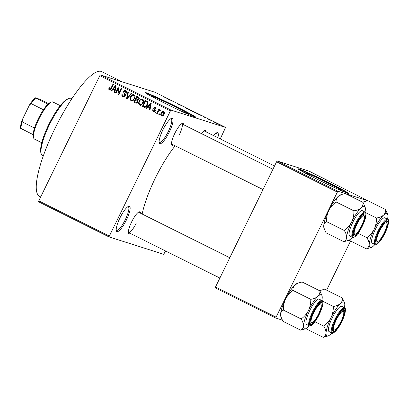<?xml version="1.0" encoding="UTF-8"?>
<svg xmlns="http://www.w3.org/2000/svg" width="409" height="409" viewBox="0 0 409 409"><rect width="100%" height="100%" fill="white"/><g stroke="black" fill="none" stroke-linecap="round" stroke-linejoin="round"><path stroke-width="0.61" d="M169.321 132.015A14.126 3.354 -63.5 0 1 159.239 142.874A14.126 3.354 -63.5 0 1 162.854 129.955A14.126 3.354 -63.5 0 1 171.463 118.365A14.126 3.354 -63.5 0 1 169.321 132.015M159.121 142.158A13.185 3.129 116.5 0 0 159.387 142.373A13.185 3.129 116.5 0 0 168.288 131.54A13.185 3.129 116.5 0 0 171.151 118.779A13.185 3.129 116.5 0 0 170.819 118.697M126.417 219.976A14.126 3.354 -63.5 0 1 116.34 230.834A14.126 3.354 -63.5 0 1 119.955 217.915A14.126 3.354 -63.5 0 1 128.564 206.325A14.126 3.354 -63.5 0 1 126.417 219.976M116.217 230.119A13.185 3.129 116.5 0 0 116.483 230.333A13.185 3.129 116.5 0 0 125.384 219.5A13.185 3.129 116.5 0 0 128.252 206.739A13.185 3.129 116.5 0 0 127.915 206.657M182.261 111.642A19.734 0.711 26 0 0 187.951 113.845A19.734 0.711 26 0 0 174.73 106.631A19.734 0.711 26 0 0 152.475 96.544A19.734 0.711 26 0 0 157.716 99.668M163.912 102.797A28.247 1.012 26 0 0 195.768 117.24A28.247 1.012 26 0 0 176.846 106.913A28.247 1.012 26 0 0 144.99 92.47A28.247 1.012 26 0 0 163.912 102.797M195.246 117.194A28.247 1.012 26 0 0 176.678 107.25A28.247 1.012 26 0 0 145.348 92.858M130.379 233.427A12.239 2.909 -63.5 0 1 128.487 233.12A12.239 2.909 -63.5 0 1 131.621 221.923A12.239 2.909 -63.5 0 1 139.08 211.877A12.239 2.909 -63.5 0 1 140.466 213.201M128.375 232.384A11.299 2.684 116.5 0 0 128.559 232.517A11.299 2.684 116.5 0 0 136.192 223.227M173.528 144.955A12.239 2.909 -63.5 0 1 171.637 144.653A12.239 2.909 -63.5 0 1 174.771 133.457A12.239 2.909 -63.5 0 1 182.23 123.406A12.239 2.909 -63.5 0 1 183.615 124.735M171.524 143.912A11.299 2.684 116.5 0 0 171.708 144.05L263.023 189.582M40.69 196.908L39.586 196.361A69.678 16.549 -63.5 0 1 54.729 128.927A69.678 16.549 -63.5 0 1 101.775 71.647L122.286 81.872M142.168 214.05A52.73 12.526 -63.5 0 1 155.2 178.324A52.73 12.526 -63.5 0 1 175.205 145.793M335.329 187.966A19.734 0.711 26 0 0 341.019 190.175A19.734 0.711 26 0 0 327.798 182.961A19.734 0.711 26 0 0 305.543 172.869A19.734 0.711 26 0 0 310.784 175.998M316.98 179.127A28.247 1.012 26 0 0 348.836 193.569A28.247 1.012 26 0 0 329.915 183.242A28.247 1.012 26 0 0 298.059 168.799A28.247 1.012 26 0 0 316.98 179.127M348.315 193.523A28.247 1.012 26 0 0 329.746 183.58A28.247 1.012 26 0 0 298.417 169.183M215.078 122.516L214.342 122.189L215.078 122.516M213.35 121.591L214.955 122.301L213.35 121.591M211.509 120.737L210.773 120.404L211.509 120.737M210.287 120.103L207.757 118.84L210.349 120.118M203.14 116.519L205.487 117.772L203.14 116.519M195.124 112.608L197.905 113.855L195.124 112.608M186.565 108.339L189.347 109.586L186.565 108.339M164.847 97.511L167.557 98.584L164.847 97.511M164.735 97.362L165.037 97.603M220.236 138.922L225.584 127.444L170.834 110.026L108.958 236.893L38.558 201.785L38.758 200.875L109.152 235.978M225.584 127.444L155.19 92.342L100.44 74.919L170.834 110.026M168.017 99.004L170.364 100.256L168.017 99.004M172.69 101.197L175.742 102.669L172.69 101.197M177.721 103.835L180.967 105.348L177.649 103.886M185.737 107.654L182.051 105.813L185.737 107.654M192.982 111.458L189.341 109.719L190.85 110.2L192.598 111.304M202.158 115.972L197.9 113.988L202.353 116.013M219.071 124.443L216.156 122.991L219.204 124.469M219.991 124.965L219.255 124.638L219.991 124.965M165.584 250.978L163.707 254.311L108.958 236.893M159.761 114.004L159.346 114.852L158.83 114.592L159.239 113.748L159.761 114.004M160.062 110.635L158.881 110.747L157.266 113.814L156.744 113.554L158.845 109.249L159.367 109.505L159.029 110.195L160.021 109.74L160.405 110.215L159.955 110.757L159.551 110.466L160.41 110.742M156.187 112.224L155.778 113.068L155.256 112.812L155.671 111.964L156.187 112.224M153.477 111.253L154.505 110.936L154.561 110.481L153.518 108.022L155.292 107.378L155.901 109.213L155.343 109.029L155.011 108.007L154.086 108.196L155.077 111.09L153.14 111.851L152.547 109.832L153.104 110.016L153.477 111.253L154.694 111.631M155.011 108.007L155.875 108.278L155.011 108.007M148.038 107.01L146.724 108.554L146.177 108.283L150.65 103.155L151.197 103.426L149.97 110.174L149.428 109.903L149.837 107.91L148.038 107.01L150.364 108.017M140.154 105.271L139.592 105.093L138.549 103.421L139.024 101.135C139.73 99.397 140.911 98.697 142.557 99.024C143.794 100.123 143.968 101.468 143.078 103.063L141.524 104.934L139.878 105.21M142.286 98.912L142.557 99.024M131.596 101.008L131.033 100.829L129.99 99.152L130.466 96.867C131.171 95.133 132.352 94.428 133.999 94.755C135.236 95.854 135.41 97.199 134.52 98.799L132.966 100.665L131.32 100.946M133.728 94.643L133.999 94.755M109.678 89.315L110.456 89.152L112.899 84.331L113.421 84.586L111.463 88.605C111.064 89.75 110.348 90.215 109.315 89.995L108.702 89.172L109.091 87.592L109.648 87.771L109.678 89.315L110.798 89.658M170.205 110.803L99.811 75.696L38.758 200.875M112.915 89.499L111.601 91.043L111.054 90.767L115.527 85.639L116.074 85.91L114.847 92.659L114.305 92.388L114.714 90.394L112.915 89.499L115.241 90.501M118.278 88.477L115.967 93.216L115.445 92.955L118.334 87.035L118.886 87.316L118.768 93.155L121.084 88.41L121.606 88.671L118.717 94.591L118.16 94.31L118.278 88.477L118.861 88.666M123.247 96.084L124.796 95.599L123.457 91.514C123.983 90.532 124.74 90.241 125.732 90.629C126.693 91.238 126.928 92.086 126.437 93.18L125.88 93.001L125.41 91.33L123.968 91.795L123.84 92.48L125.22 94.039L125.323 95.844C124.74 96.887 123.922 97.189 122.864 96.754C121.795 96.064 121.545 95.113 122.112 93.891L122.669 94.075L123.247 96.084L124.832 96.509M123.191 96.887L123.518 96.959M125.451 90.517L125.732 90.629M125.41 91.33L126.274 91.606L125.41 91.33M131.601 93.656L127.076 98.758L126.57 98.508L127.915 91.815L128.452 92.086L127.133 97.925L131.059 93.385L131.601 93.656M137.874 101.979C137.322 103.088 136.509 103.405 135.44 102.93L133.825 102.122L136.713 96.202L138.329 97.01C139.218 97.5 139.454 98.237 139.04 99.213L137.869 100.174L137.874 101.979M135.854 103.099L136.228 103.18M147.337 105.144C146.652 106.892 145.512 107.562 143.907 107.153L142.383 106.391L145.272 100.471L147.501 101.718L147.337 105.144M144.3 107.311L144.668 107.393M164.065 114.474C163.564 115.757 162.71 116.274 161.504 116.023C160.589 115.22 160.466 114.239 161.141 113.068C161.647 111.81 162.491 111.309 163.682 111.565C164.592 112.347 164.725 113.319 164.065 114.474M282.261 320.099L275.906 318.079L215.333 287.875L215.528 286.96L276.101 317.164L275.906 318.079M369.629 201.611L309.112 171.156L277.21 161.008L337.783 191.213L276.101 317.164M337.154 191.99L276.581 161.785L215.528 286.96M369.685 201.361L368.151 200.875M367.645 200.712L345.605 193.702M345.099 193.539L337.783 191.213M350.6 240.998L326.627 290.155M276.581 161.785L277.21 161.008M99.811 75.696L100.44 74.919M213.529 135.583A14.126 3.354 -63.5 0 1 216.734 132.767A14.126 3.354 -63.5 0 1 217.874 137.746M201.504 133.656A12.239 2.909 -63.5 0 1 204.781 130.578A12.239 2.909 -63.5 0 1 206.162 131.908M179.341 134.76A11.299 2.684 116.5 0 0 181.795 123.825A11.299 2.684 116.5 0 0 181.576 123.763M274.526 165.998L204.342 130.998A11.299 2.684 116.5 0 0 204.122 130.936M229.781 257.742L138.646 212.297A11.299 2.684 116.5 0 0 138.426 212.23M216.77 137.199A13.185 3.129 116.5 0 0 216.417 133.181A13.185 3.129 116.5 0 0 216.085 133.099M110.179 90.271L109.566 89.448L108.702 89.172M111.043 89.336L110.456 89.152M111.667 90.962L111.054 90.767M113.186 89.586L113.682 89.019M114.868 92.567L114.305 92.388M115.231 90.558L114.714 90.394M114.75 87.414L113.426 88.891L114.878 89.617L115.537 86.411L114.75 87.414M115.962 86.544L115.537 86.411M115.374 89.775L114.878 89.617M116.003 93.134L115.445 92.955M118.579 88.574L118.876 87.966M119.331 93.334L118.768 93.155M118.763 94.505L118.16 94.31M119.034 93.942L119.05 93.247M123.62 96.969L122.69 95.588M125.353 95.772L124.796 95.599M125.527 94.745L124.142 92.966M124.024 91.693L123.457 91.514M124.735 91.192L125.875 90.711M126.437 93.175L125.88 93.001M126.678 91.907L126.274 91.606M127.143 98.687L126.57 98.508M127.669 98.094L127.133 97.925M130.701 99.377L129.99 99.152M131.028 97.045L130.466 96.867M132.669 95.358L134.147 94.837M131.897 101.1L130.854 99.428M135.011 96.135L133.666 95.45C132.393 95.21 131.504 95.772 130.982 97.138C130.318 98.318 130.445 99.315 131.366 100.133L133.227 100.486M134.53 95.721L133.666 95.45L134.443 97.071L135.026 97.26M134.566 98.697L134.009 98.518L134.443 97.071M131.366 100.133C132.608 100.369 133.487 99.832 134.009 98.518M136.258 103.18L133.825 102.122M134.689 102.398L134.965 101.831M135.998 99.709L136.315 99.065M137.199 97.25L137.511 96.601M138.114 100.747L135.696 99.617L134.684 101.693L135.788 102.24L136.366 102.434L137.347 101.723L136.724 100.128L135.696 99.617M136.652 102.516L137.363 102.71M139.234 98.232L136.897 97.153L136.033 98.922L137.01 99.413L137.582 99.627L138.467 99.05L137.802 97.608L136.897 97.153M137.874 99.684L138.482 99.903M139.029 99.229L138.467 99.05M138.447 99.903L137.01 99.413M137.588 100.404L136.724 100.128M137.91 101.902L137.347 101.723M137.225 102.71L135.788 102.24M139.259 103.646L138.549 103.421M139.587 101.314L139.024 101.135M141.223 99.622L142.705 99.106M140.456 105.369L139.413 103.697M143.564 100.404L142.225 99.714C140.952 99.479 140.057 100.041 139.541 101.401C138.876 102.582 139.004 103.584 139.924 104.402L141.785 104.755M143.084 99.99L142.225 99.714L142.997 101.34L143.585 101.524M143.124 102.966L142.567 102.787L142.997 101.34M139.924 104.402C141.166 104.638 142.046 104.101 142.567 102.787M144.714 107.398L142.383 106.391M143.242 106.667L143.523 106.1M145.752 101.519L146.069 100.87M147.925 102.644L145.451 101.422L143.242 105.957L146.028 106.918M147.235 102.158L145.451 101.422M147.9 102.639L146.376 101.882M147.383 105.052L146.821 104.873L147.061 102.368M146.534 106.417L145.911 106.217L146.821 104.873M144.178 106.427L145.911 106.217M146.79 108.477L146.177 108.283M148.309 107.097L148.804 106.534M149.991 110.082L149.428 109.903M150.354 108.073L149.837 107.91M149.878 104.929L148.549 106.406L150.001 107.132L150.66 103.927L149.878 104.929M151.085 104.06L150.66 103.927M150.497 107.286L150.001 107.132M153.815 112.02L153.257 111.11M155.062 111.115L154.505 110.936M155.226 110.691L154.561 110.481M155.425 110.752L154.229 108.84M154.081 108.201L153.518 108.022M154.658 107.889L155.486 107.49M155.901 109.208L155.343 109.029M155.819 112.986L155.256 112.812M157.307 113.733L156.744 113.554M160.348 110.087L159.893 110.466L159.029 110.195M159.387 114.771L158.83 114.592M162.158 116.171L161.621 115.277M161.703 113.247L161.141 113.068M162.9 112.107L163.891 111.693M164.433 112.587L163.257 112.127L161.662 113.329L161.821 115.415L163.155 115.752M164.229 112.444L163.365 112.173L163.523 114.254L164.086 114.433M161.821 115.415L163.523 114.254M169.295 99.53L168.37 99.147L169.295 99.53M188.805 109.382L185.666 107.874M186.729 108.421L188.953 109.326M185.829 107.838L186.739 108.395M197.363 113.651L194.224 112.143M195.287 112.69L197.511 113.595M194.387 112.107L195.297 112.664M199.75 114.668L201.637 115.716L199.75 114.668M201.611 115.767L201.386 115.491M204.418 117.046L203.493 116.662L204.418 117.046M218.513 124.229L216.54 123.278M217.199 123.615L218.621 124.275M216.678 123.252L217.21 123.595M41.248 154.014L40.885 152.813A31.074 7.382 -63.5 0 1 48.835 124.392A31.074 7.382 -63.5 0 1 67.776 98.886L68.957 98.451A32.014 7.602 116.5 0 0 49.438 124.73A32.014 7.602 116.5 0 0 41.248 154.014A32.014 7.602 116.5 0 0 42.48 155.711L43.242 156.095M71.815 98.789L71.054 98.411A32.014 7.602 116.5 0 0 68.957 98.451M362.747 202.251L367.778 200.686L385.6 209.577C385.769 211.683 385.099 213.518 383.581 215.068A18.952 4.499 -63.5 0 1 386.863 213.478A18.952 4.499 -63.5 0 1 387.747 214.546A18.952 4.499 -63.5 0 1 387.921 216.448A18.952 4.499 -63.5 0 1 387.548 219.204M387.2 221.141A12.239 2.909 -63.5 0 1 384.639 233.028A12.239 2.909 -63.5 0 1 376.474 243.13A12.239 2.909 -63.5 0 1 375.902 242.44A12.239 2.909 -63.5 0 1 379.235 230.834A12.239 2.909 -63.5 0 1 386.495 221.197A12.239 2.909 -63.5 0 1 387.2 221.141M377.89 241.392A10.358 2.459 116.5 0 0 382.993 235.195A10.358 2.459 116.5 0 0 386.858 223.416A10.358 2.459 116.5 0 0 380.677 229.076A10.358 2.459 116.5 0 0 377.89 241.392L376.715 241.826A11.299 2.684 -63.5 0 1 375.973 241.837A11.299 2.684 -63.5 0 1 375.789 241.704A11.299 2.684 116.5 0 0 375.973 241.837A11.299 2.684 116.5 0 0 376.065 241.877A11.299 2.684 116.5 0 0 377.379 241.458M386.602 222.966A11.299 2.684 116.5 0 0 386.06 221.617A11.299 2.684 116.5 0 0 385.968 221.576A11.299 2.684 116.5 0 0 385.84 221.55A11.299 2.684 -63.5 0 1 386.06 221.617A11.299 2.684 -63.5 0 1 386.495 222.215L386.858 223.416M384.746 217.813A14.126 3.354 116.5 0 0 375.442 229.239A14.126 3.354 116.5 0 0 372.256 243.14L375.043 244.531A14.126 3.354 -63.5 0 1 378.228 230.625A14.126 3.354 -63.5 0 1 387.533 219.204A14.126 3.354 -63.5 0 1 387.645 219.25L384.864 217.864A14.126 3.354 116.5 0 0 384.746 217.813M365.702 212.654L376.469 218.023C376.561 221.903 375.815 225.604 374.225 229.122C372.425 232.547 369.976 235.4 366.883 237.68C368.402 240.216 369.179 242.511 369.204 244.551C369.025 246.474 368.1 247.915 366.428 248.887L371.346 247.44A18.952 4.499 -63.5 0 1 369.204 244.551A18.952 4.499 -63.5 0 1 374.225 229.122A18.952 4.499 116.5 0 1 383.581 215.068C381.883 216.504 379.511 217.491 376.469 218.023M387.747 214.546L385.6 209.577M348.984 240.19L366.428 248.887M358.069 233.283L366.883 237.68M362.671 202.21A18.952 4.499 -63.5 0 1 362.86 202.138L364.071 201.688M374.946 244.48A18.952 4.499 -63.5 0 1 373.54 245.932A18.952 4.499 -63.5 0 1 371.346 247.44M362.722 223.36A10.358 2.459 116.5 0 0 364.307 216.243A10.358 2.459 116.5 0 0 360.896 217.757A10.358 2.459 116.5 0 0 355.856 226.56A10.358 2.459 116.5 0 0 355.344 234.219A10.358 2.459 116.5 0 0 362.722 223.36M364.051 215.794A11.299 2.684 116.5 0 0 363.514 214.439A11.299 2.684 116.5 0 0 363.422 214.403A11.299 2.684 116.5 0 0 363.289 214.377A11.299 2.684 -63.5 0 1 363.514 214.439A11.299 2.684 -63.5 0 1 363.944 215.042L364.307 216.243M355.344 234.219L354.168 234.648A11.299 2.684 -63.5 0 1 353.427 234.664A11.299 2.684 -63.5 0 1 353.243 234.526A11.299 2.684 116.5 0 0 353.427 234.664A11.299 2.684 116.5 0 0 353.519 234.705A11.299 2.684 116.5 0 0 354.833 234.285M335.252 322.205A10.358 2.459 116.5 0 0 334.741 329.858A10.358 2.459 116.5 0 0 342.118 319.005A10.358 2.459 116.5 0 0 343.708 311.883A10.358 2.459 116.5 0 0 340.293 313.396A10.358 2.459 116.5 0 0 335.252 322.205M334.741 329.858L333.565 330.293A11.299 2.684 -63.5 0 1 332.824 330.308A11.299 2.684 -63.5 0 1 332.64 330.17A11.299 2.684 116.5 0 0 332.824 330.308A11.299 2.684 116.5 0 0 332.916 330.344A11.299 2.684 116.5 0 0 334.23 329.925M343.453 311.433A11.299 2.684 116.5 0 0 342.911 310.083A11.299 2.684 116.5 0 0 342.819 310.048A11.299 2.684 116.5 0 0 342.691 310.017A11.299 2.684 -63.5 0 1 342.911 310.083A11.299 2.684 -63.5 0 1 343.345 310.682L343.708 311.883M314.981 310.37A10.358 2.459 116.5 0 0 312.195 322.686A10.358 2.459 116.5 0 0 317.297 316.489A10.358 2.459 116.5 0 0 321.157 304.71A10.358 2.459 116.5 0 0 314.981 310.37M312.195 322.686L311.019 323.12A11.299 2.684 -63.5 0 1 310.278 323.136A11.299 2.684 -63.5 0 1 310.094 322.998A11.299 2.684 116.5 0 0 310.278 323.136A11.299 2.684 116.5 0 0 310.37 323.171A11.299 2.684 116.5 0 0 311.684 322.752M320.901 304.26A11.299 2.684 116.5 0 0 320.365 302.911A11.299 2.684 116.5 0 0 320.273 302.87A11.299 2.684 116.5 0 0 320.145 302.844A11.299 2.684 -63.5 0 1 320.365 302.911A11.299 2.684 -63.5 0 1 320.799 303.509L321.157 304.71M33.63 137.971L33.267 136.77A19.775 4.698 -63.5 0 1 33.093 134.607A19.775 4.698 -63.5 0 1 34.509 128.037A19.775 4.698 -63.5 0 1 43.431 109.74A19.775 4.698 -63.5 0 1 47.945 104.157A19.775 4.698 -63.5 0 1 50.379 102.454L51.554 102.02A20.716 4.918 116.5 0 0 39.264 118.334A20.716 4.918 116.5 0 0 33.63 137.971A20.716 4.918 116.5 0 0 34.428 139.07L41.779 142.736M60.271 105.66L52.914 101.994A20.716 4.918 116.5 0 0 52.746 101.923A20.716 4.918 116.5 0 0 51.554 102.02M33.093 134.607L20.45 128.221A18.834 4.473 -63.5 0 1 22.28 119.73L29.468 104.985A18.834 4.473 -63.5 0 1 35.302 97.771L40.327 99.52L48.548 103.615M22.28 119.73L22.229 121.918A19.775 4.698 116.5 0 0 20.818 128.482M34.509 128.037L22.229 121.918M43.431 109.74L31.156 103.62L29.468 104.985M35.302 97.771L35.665 98.037A19.775 4.698 116.5 0 0 31.156 103.62M47.945 104.157L35.665 98.037M352.394 237.307A18.952 4.499 116.5 0 1 350.994 238.759A18.952 4.499 -63.5 0 1 348.8 240.267A18.952 4.499 -63.5 0 1 347.711 240.349A18.952 4.499 -63.5 0 1 346.653 237.378C346.479 239.301 345.554 240.743 343.877 241.714L348.8 240.267M353.923 235.957A12.239 2.909 -63.5 0 1 353.356 235.267A12.239 2.909 -63.5 0 1 356.684 223.662A12.239 2.909 -63.5 0 1 363.949 214.019A12.239 2.909 -63.5 0 1 364.649 213.968A12.239 2.909 -63.5 0 1 362.088 225.855A12.239 2.909 -63.5 0 1 353.923 235.957M365.099 212.077L362.318 210.686A14.126 3.354 116.5 0 0 362.2 210.64A14.126 3.354 116.5 0 0 352.895 222.067A14.126 3.354 116.5 0 0 349.71 235.967L352.492 237.358A14.126 3.354 -63.5 0 1 355.677 223.452A14.126 3.354 -63.5 0 1 364.986 212.031A14.126 3.354 -63.5 0 1 365.099 212.077C365.799 212.026 366.096 213.145 365.999 215.431C365.595 218.386 364.332 222.036 362.2 226.376C360.007 230.717 357.844 233.938 355.718 236.054C353.887 237.476 352.875 237.936 352.686 237.435L352.492 237.358A14.126 3.354 -63.5 0 0 352.609 237.404M324.122 228.565L323.734 225.952A18.952 4.499 -63.5 0 0 323.908 227.854L326.055 232.828L343.877 241.714M344.332 230.507C345.856 233.043 346.627 235.339 346.653 237.378A18.952 4.499 -63.5 0 1 351.674 221.949C349.879 225.374 347.43 228.227 344.332 230.507L326.51 221.617C326.418 217.736 327.164 214.04 328.754 210.517C330.554 207.092 333.003 204.239 336.096 201.964L353.918 210.85C354.015 214.73 353.264 218.432 351.674 221.949A18.952 4.499 -63.5 0 1 361.035 207.895C359.332 209.331 356.96 210.318 353.918 210.85M336.096 201.964C335.927 199.853 336.597 198.022 338.115 196.468A18.952 4.499 -63.5 0 0 328.754 210.517A18.952 4.499 -63.5 0 0 323.734 225.952C323.913 224.03 324.838 222.588 326.51 221.617M341.525 194.515L340.308 194.965A18.952 4.499 -63.5 0 0 338.115 196.468L341.525 194.515L345.232 193.513L363.054 202.404C363.223 204.51 362.553 206.34 361.035 207.895A18.952 4.499 -63.5 0 1 365.201 207.373A18.952 4.499 -63.5 0 1 365.375 209.275A18.952 4.499 -63.5 0 1 365.002 212.026M365.201 207.373L363.054 202.404M319.603 290.717L324.628 289.158L342.451 298.043C342.624 300.155 341.95 301.985 340.431 303.539A18.952 4.499 -63.5 0 1 343.713 301.949A18.952 4.499 -63.5 0 1 344.598 303.018A18.952 4.499 -63.5 0 1 344.772 304.92A18.952 4.499 -63.5 0 1 344.404 307.67M344.051 309.608A12.239 2.909 -63.5 0 1 341.489 321.494A12.239 2.909 -63.5 0 1 333.325 331.597A12.239 2.909 -63.5 0 1 332.752 330.907A12.239 2.909 -63.5 0 1 336.086 319.306A12.239 2.909 -63.5 0 1 343.345 309.664A12.239 2.909 -63.5 0 1 344.051 309.608M341.602 306.285A14.126 3.354 116.5 0 0 332.292 317.706A14.126 3.354 116.5 0 0 329.107 331.612L331.893 332.998A14.126 3.354 -63.5 0 1 335.078 319.097A14.126 3.354 -63.5 0 1 344.383 307.67A14.126 3.354 -63.5 0 1 344.501 307.716L341.714 306.331A14.126 3.354 116.5 0 0 341.602 306.285M322.553 301.121L333.32 306.489C333.412 310.37 332.665 314.071 331.075 317.589C329.276 321.014 326.827 323.867 323.734 326.147C325.252 328.688 326.029 330.978 326.055 333.023C325.876 334.94 324.95 336.387 323.279 337.353L328.197 335.907A18.952 4.499 -63.5 0 1 326.055 333.023A18.952 4.499 -63.5 0 1 331.075 317.589A18.952 4.499 116.5 0 1 340.431 303.539C338.734 304.971 336.362 305.958 333.32 306.489M344.598 303.018L342.451 298.043M305.835 328.657L323.279 337.353M314.925 321.755L323.734 326.147M319.521 290.681A18.952 4.499 -63.5 0 1 319.71 290.605L320.922 290.16M331.796 332.952A18.952 4.499 -63.5 0 1 330.39 334.404A18.952 4.499 -63.5 0 1 328.197 335.907M309.25 325.774A18.952 4.499 116.5 0 1 307.844 327.231A18.952 4.499 -63.5 0 1 305.651 328.734A18.952 4.499 -63.5 0 1 304.562 328.821A18.952 4.499 -63.5 0 1 303.504 325.85C303.33 327.767 302.404 329.214 300.727 330.181L305.651 328.734M310.779 324.424A12.239 2.909 -63.5 0 1 310.206 323.734A12.239 2.909 -63.5 0 1 313.539 312.133A12.239 2.909 -63.5 0 1 320.799 302.491A12.239 2.909 -63.5 0 1 321.5 302.435A12.239 2.909 -63.5 0 1 318.943 314.322A12.239 2.909 -63.5 0 1 310.779 324.424M321.949 300.543L319.168 299.158A14.126 3.354 116.5 0 0 319.051 299.112A14.126 3.354 116.5 0 0 309.746 310.533A14.126 3.354 116.5 0 0 306.561 324.434L309.347 325.825A14.126 3.354 -63.5 0 1 312.527 311.924A14.126 3.354 -63.5 0 1 321.837 300.497A14.126 3.354 -63.5 0 1 321.949 300.543C322.65 300.497 322.946 301.612 322.849 303.897C322.445 306.852 321.183 310.503 319.051 314.843C316.857 319.184 314.695 322.41 312.568 324.521C310.738 325.942 309.725 326.402 309.536 325.901L309.347 325.825A14.126 3.354 -63.5 0 0 309.46 325.871M280.973 317.031L280.584 314.419A18.952 4.499 -63.5 0 0 280.758 316.321L282.905 321.295L300.727 330.181M301.182 318.974C302.706 321.515 303.478 323.805 303.504 325.85A18.952 4.499 -63.5 0 1 308.524 310.416C306.73 313.841 304.281 316.694 301.182 318.974L283.36 310.088C283.268 306.208 284.02 302.507 285.61 298.989C287.404 295.564 289.853 292.711 292.951 290.431L310.774 299.316C310.866 303.197 310.114 306.898 308.524 310.416A18.952 4.499 -63.5 0 1 317.885 296.367C316.183 297.798 313.815 298.785 310.774 299.316M292.951 290.431C292.778 288.319 293.452 286.489 294.966 284.935A18.952 4.499 -63.5 0 0 285.61 298.989A18.952 4.499 -63.5 0 0 280.584 314.419C280.763 312.502 281.689 311.055 283.36 310.088M298.376 282.987L297.159 283.432A18.952 4.499 -63.5 0 0 294.966 284.935L298.376 282.987L302.082 281.985L319.904 290.871C320.073 292.977 319.403 294.812 317.885 296.367A18.952 4.499 -63.5 0 1 322.052 295.845A18.952 4.499 -63.5 0 1 322.226 297.747A18.952 4.499 -63.5 0 1 321.852 300.497M322.052 295.845L319.904 290.871M111.478 88.574L110.916 88.395M115.711 87.925L115.236 87.771M124.909 94.106L124.045 93.83M128.385 97.286L127.812 97.107M138.666 97.879L137.802 97.608M150.834 105.44L150.364 105.287M155.026 110.261L154.162 109.985M375.155 244.577A14.126 3.354 -63.5 0 1 375.043 244.531L375.232 244.608C375.365 246.044 380.774 242.087 384.731 233.585C389.041 225.328 389.256 218.672 387.645 219.25M387.778 219.955A13.558 3.221 116.5 0 0 378.729 231.146A13.558 3.221 116.5 0 0 375.897 244.316A13.558 3.221 116.5 0 0 384.941 233.12A13.558 3.221 116.5 0 0 387.778 219.955M353.345 237.138A13.558 3.221 116.5 0 0 362.394 225.947A13.558 3.221 116.5 0 0 365.227 212.782A13.558 3.221 116.5 0 0 356.183 223.974A13.558 3.221 116.5 0 0 353.345 237.138M332.006 333.044A14.126 3.354 -63.5 0 1 331.893 332.998L332.082 333.074C332.215 334.516 337.624 330.559 341.581 322.052C345.891 313.795 346.106 307.144 344.501 307.716M344.629 308.422A13.558 3.221 116.5 0 0 335.584 319.613A13.558 3.221 116.5 0 0 332.747 332.783A13.558 3.221 116.5 0 0 341.791 321.592A13.558 3.221 116.5 0 0 344.629 308.422M310.201 325.61A13.558 3.221 116.5 0 0 319.245 314.419A13.558 3.221 116.5 0 0 322.077 301.249A13.558 3.221 116.5 0 0 313.033 312.44A13.558 3.221 116.5 0 0 310.201 325.61M137.439 99.591L138.298 99.868M136.141 102.393L137.005 102.664M272.931 169.27L181.795 123.825M128.559 232.517L219.873 278.054"/></g></svg>
